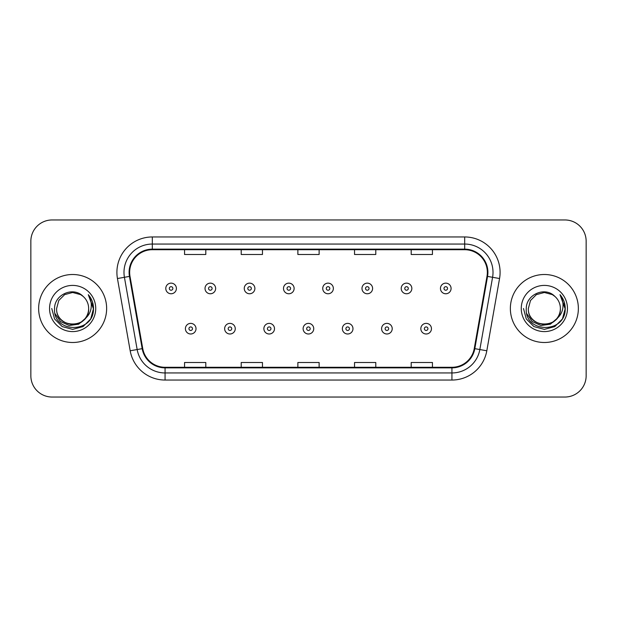 <?xml version="1.0" encoding="UTF-8"?>
<svg xmlns="http://www.w3.org/2000/svg" width="617" height="617" viewBox="0 0 617 617"><rect width="100%" height="100%" fill="white"/><g stroke="black" fill="none" stroke-linecap="round" stroke-linejoin="round"><path stroke-width="0.93" d="M38.64 308.5A33.997 33.997 0 0 0 72.636 342.497A33.997 33.997 0 0 0 106.641 308.5A33.997 33.997 0 0 0 72.636 274.503A33.997 33.997 0 0 0 38.64 308.5A33.997 33.997 0 0 0 72.636 342.497A33.997 33.997 0 0 0 106.641 308.5A33.997 33.997 0 0 0 72.636 274.503A33.997 33.997 0 0 0 38.64 308.5M510.359 308.5A33.997 33.997 0 0 0 544.364 342.497A33.997 33.997 0 0 0 578.36 308.5A33.997 33.997 0 0 0 544.364 274.503A33.997 33.997 0 0 0 510.359 308.5A33.997 33.997 0 0 0 544.364 342.497A33.997 33.997 0 0 0 578.36 308.5A33.997 33.997 0 0 0 544.364 274.503A33.997 33.997 0 0 0 510.359 308.5M129.655 272.375A22.667 22.667 0 0 1 152.322 249.715L464.678 249.715A22.667 22.667 0 0 1 486.998 276.316L474.257 348.559A22.667 22.667 0 0 1 451.937 367.285L165.063 367.285A22.667 22.667 0 0 1 142.743 348.559L130.002 276.316A22.667 22.667 0 0 1 129.655 272.375M129.092 272.375A23.23 23.23 0 0 0 129.447 276.408L142.18 348.659A23.23 23.23 0 0 0 165.063 367.855L451.937 367.855A23.23 23.23 0 0 0 474.82 348.659L487.553 276.408A23.23 23.23 0 0 0 464.678 249.145L152.322 249.145A23.23 23.23 0 0 0 129.092 272.375M117.446 278.529A35.416 35.416 0 0 1 152.322 236.959L464.678 236.959A35.416 35.416 0 0 1 499.554 278.529L486.813 350.772A35.416 35.416 0 0 1 451.937 380.041L165.063 380.041A35.416 35.416 0 0 1 130.187 350.772L117.446 278.529L124.418 277.295A28.328 28.328 0 0 1 152.322 244.047L464.678 244.047A28.328 28.328 0 0 1 492.582 277.295L479.841 349.546A28.328 28.328 0 0 1 451.937 372.953L165.063 372.953A28.328 28.328 0 0 1 137.159 349.546L124.418 277.295A28.328 28.328 0 0 1 123.994 272.375M586.15 241.216A21.248 21.248 0 0 0 564.902 219.96L52.098 219.96A21.248 21.248 0 0 0 30.85 241.216L30.85 375.784A21.248 21.248 0 0 0 52.098 397.039L564.902 397.039A21.248 21.248 0 0 0 586.15 375.784L586.15 241.216L586.15 375.784M297.872 249.715L297.872 254.505L319.128 254.505L319.128 249.715M241.216 249.715L241.216 254.505L262.464 254.505L262.464 249.715M184.552 249.715L184.552 254.505L205.8 254.505L205.8 249.715M354.536 249.715L354.536 254.505L375.784 254.505L375.784 249.715M411.2 249.715L411.2 254.505L432.448 254.505L432.448 249.715M319.128 367.285L319.128 362.495L297.872 362.495L297.872 367.285M262.464 367.285L262.464 362.495L241.216 362.495L241.216 367.285M205.8 367.285L205.8 362.495L184.552 362.495L184.552 367.285M375.784 367.285L375.784 362.495L354.536 362.495L354.536 367.285M432.448 367.285L432.448 362.495L411.2 362.495L411.2 367.285M30.85 241.216L30.85 375.784M564.902 219.96L52.098 219.96M52.098 397.039L564.902 397.039M176.4 288.455A5.314 5.314 0 0 1 171.094 293.769A5.314 5.314 0 0 1 165.78 288.455A5.314 5.314 0 0 1 171.094 283.141A5.314 5.314 0 0 1 176.4 288.455A5.314 5.314 0 0 0 171.094 283.141A5.314 5.314 0 0 0 165.78 288.455M185.401 328.684A5.314 5.314 0 0 1 190.715 323.377A5.314 5.314 0 0 1 196.021 328.684A5.314 5.314 0 0 1 190.715 333.998A5.314 5.314 0 0 1 185.401 328.684A5.314 5.314 0 0 0 190.715 333.998A5.314 5.314 0 0 0 196.021 328.684M215.642 288.455A5.314 5.314 0 0 1 210.328 293.769A5.314 5.314 0 0 1 205.021 288.455A5.314 5.314 0 0 1 210.328 283.141A5.314 5.314 0 0 1 215.642 288.455A5.314 5.314 0 0 0 210.328 283.141A5.314 5.314 0 0 0 205.021 288.455M254.883 288.455A5.314 5.314 0 0 1 249.569 293.769A5.314 5.314 0 0 1 244.255 288.455A5.314 5.314 0 0 1 249.569 283.141A5.314 5.314 0 0 1 254.883 288.455A5.314 5.314 0 0 0 249.569 283.141A5.314 5.314 0 0 0 244.255 288.455M294.124 288.455A5.314 5.314 0 0 1 288.81 293.769A5.314 5.314 0 0 1 283.496 288.455A5.314 5.314 0 0 1 288.81 283.141A5.314 5.314 0 0 1 294.124 288.455A5.314 5.314 0 0 0 288.81 283.141A5.314 5.314 0 0 0 283.496 288.455M333.357 288.455A5.314 5.314 0 0 1 328.051 293.769A5.314 5.314 0 0 1 322.737 288.455A5.314 5.314 0 0 1 328.051 283.141A5.314 5.314 0 0 1 333.357 288.455A5.314 5.314 0 0 0 328.051 283.141A5.314 5.314 0 0 0 322.737 288.455M224.642 328.684A5.314 5.314 0 0 1 229.948 323.377A5.314 5.314 0 0 1 235.262 328.684A5.314 5.314 0 0 1 229.948 333.998A5.314 5.314 0 0 1 224.642 328.684A5.314 5.314 0 0 0 229.948 333.998A5.314 5.314 0 0 0 235.262 328.684M263.875 328.684A5.314 5.314 0 0 1 269.189 323.377A5.314 5.314 0 0 1 274.503 328.684A5.314 5.314 0 0 1 269.189 333.998A5.314 5.314 0 0 1 263.875 328.684A5.314 5.314 0 0 0 269.189 333.998A5.314 5.314 0 0 0 274.503 328.684M303.117 328.684A5.314 5.314 0 0 1 308.431 323.377A5.314 5.314 0 0 1 313.745 328.684A5.314 5.314 0 0 1 308.431 333.998A5.314 5.314 0 0 1 303.117 328.684A5.314 5.314 0 0 0 308.431 333.998A5.314 5.314 0 0 0 313.745 328.684M88.647 308.5C89.635 329.154 55.646 329.154 56.625 308.5L58.769 300.494L64.631 294.633L72.636 292.489L80.642 294.633L83.125 296.399C73.3 286.103 54.389 294.587 54.558 308.5C52.761 333.219 92.835 333.866 93.483 309.703L93.522 308.5C93.46 303.248 91.709 298.636 88.277 294.664C90.892 298.952 91.81 303.564 91.038 308.5C90.29 312.703 88.246 316.128 84.907 318.788A16.011 16.011 0 0 0 88.647 308.5C89.635 329.154 55.646 329.154 56.625 308.5C55.646 329.154 89.635 329.154 88.647 308.5A16.011 16.011 0 0 0 83.125 296.399M84.907 318.788C76.408 330.272 55.792 322.93 56.625 308.5M85.925 317.932L78.698 324.18L69.227 325.506L60.505 321.557L55.06 313.691M49.545 308.5A23.091 23.091 0 0 0 72.636 331.591A23.091 23.091 0 0 0 95.735 308.5A23.091 23.091 0 0 0 72.636 285.409A23.091 23.091 0 0 0 49.545 308.5M88.277 294.664L93.514 309.109L92.535 302.176L93.514 309.109L92.535 302.176L93.514 309.109L88.432 294.841L93.514 309.109L88.432 294.841L93.522 308.5L90.722 318.943L83.079 326.586L72.636 329.378L62.201 326.586L54.558 318.943L51.759 308.5M88.432 294.841L93.514 309.117M560.375 308.5C561.354 329.154 527.365 329.154 528.353 308.5L530.497 300.494L536.358 294.633L544.364 292.489L552.369 294.633L554.853 296.399C545.027 286.103 526.108 294.587 526.286 308.5C524.481 333.219 564.555 333.866 565.211 309.703L565.241 308.5C565.18 303.248 563.437 298.636 559.997 294.664C562.611 298.952 563.529 303.564 562.758 308.5C562.01 312.703 559.966 316.128 556.634 318.788A16.011 16.011 0 0 0 560.375 308.5C561.354 329.154 527.365 329.154 528.353 308.5C527.365 329.154 561.354 329.154 560.375 308.5A16.011 16.011 0 0 0 554.853 296.399M556.634 318.788C548.127 330.272 527.52 322.93 528.353 308.5M557.652 317.932L550.418 324.18L540.947 325.506L532.232 321.557L526.779 313.691M521.265 308.5A23.091 23.091 0 0 0 544.364 331.591A23.091 23.091 0 0 0 567.455 308.5A23.091 23.091 0 0 0 544.364 285.409A23.091 23.091 0 0 0 521.265 308.5M559.997 294.664L565.234 309.109L564.262 302.176L565.241 308.5M523.478 308.5L526.278 318.943L533.921 326.586L544.364 329.378L554.799 326.586L562.442 318.943L565.241 308.5L560.151 294.841L565.234 309.109L560.305 295.019M560.151 294.841L565.234 309.117M372.599 288.455A5.314 5.314 0 0 1 367.285 293.769A5.314 5.314 0 0 1 361.978 288.455A5.314 5.314 0 0 1 367.285 283.141A5.314 5.314 0 0 1 372.599 288.455A5.314 5.314 0 0 0 367.285 283.141A5.314 5.314 0 0 0 361.978 288.455M411.84 288.455A5.314 5.314 0 0 1 406.526 293.769A5.314 5.314 0 0 1 401.212 288.455A5.314 5.314 0 0 1 406.526 283.141A5.314 5.314 0 0 1 411.84 288.455A5.314 5.314 0 0 0 406.526 283.141A5.314 5.314 0 0 0 401.212 288.455M451.081 288.455A5.314 5.314 0 0 1 445.767 293.769A5.314 5.314 0 0 1 440.453 288.455A5.314 5.314 0 0 1 445.767 283.141A5.314 5.314 0 0 1 451.081 288.455A5.314 5.314 0 0 0 445.767 283.141A5.314 5.314 0 0 0 440.453 288.455M342.358 328.684A5.314 5.314 0 0 1 347.672 323.377A5.314 5.314 0 0 1 352.978 328.684A5.314 5.314 0 0 1 347.672 333.998A5.314 5.314 0 0 1 342.358 328.684A5.314 5.314 0 0 0 347.672 333.998A5.314 5.314 0 0 0 352.978 328.684M381.599 328.684A5.314 5.314 0 0 1 386.905 323.377A5.314 5.314 0 0 1 392.219 328.684A5.314 5.314 0 0 1 386.905 333.998A5.314 5.314 0 0 1 381.599 328.684A5.314 5.314 0 0 0 386.905 333.998A5.314 5.314 0 0 0 392.219 328.684M420.833 328.684A5.314 5.314 0 0 1 426.146 323.377A5.314 5.314 0 0 1 431.46 328.684A5.314 5.314 0 0 1 426.146 333.998A5.314 5.314 0 0 1 420.833 328.684A5.314 5.314 0 0 0 426.146 333.998A5.314 5.314 0 0 0 431.46 328.684M464.678 236.959L464.678 249.145M124.418 277.295L129.447 276.408M165.063 380.041L165.063 367.855M451.937 367.855L451.937 380.041M474.82 348.659L486.813 350.772M130.187 350.772L142.18 348.659M487.553 276.408L499.554 278.529M152.322 236.959L152.322 249.145M169.32 288.455A1.774 1.774 0 0 0 171.094 290.229A1.774 1.774 0 0 0 172.86 288.455A1.774 1.774 0 0 0 171.094 286.681A1.774 1.774 0 0 0 169.32 288.455M192.481 328.684A1.774 1.774 0 0 0 190.715 326.917A1.774 1.774 0 0 0 188.941 328.684A1.774 1.774 0 0 0 190.715 330.457A1.774 1.774 0 0 0 192.481 328.684M208.561 288.455A1.774 1.774 0 0 0 210.328 290.229A1.774 1.774 0 0 0 212.101 288.455A1.774 1.774 0 0 0 210.328 286.681A1.774 1.774 0 0 0 208.561 288.455M247.803 288.455A1.774 1.774 0 0 0 249.569 290.229A1.774 1.774 0 0 0 251.343 288.455A1.774 1.774 0 0 0 249.569 286.681A1.774 1.774 0 0 0 247.803 288.455M287.036 288.455A1.774 1.774 0 0 0 288.81 290.229A1.774 1.774 0 0 0 290.584 288.455A1.774 1.774 0 0 0 288.81 286.681A1.774 1.774 0 0 0 287.036 288.455M326.277 288.455A1.774 1.774 0 0 0 328.051 290.229A1.774 1.774 0 0 0 329.817 288.455A1.774 1.774 0 0 0 328.051 286.681A1.774 1.774 0 0 0 326.277 288.455M231.722 328.684A1.774 1.774 0 0 0 229.948 326.917A1.774 1.774 0 0 0 228.182 328.684A1.774 1.774 0 0 0 229.948 330.457A1.774 1.774 0 0 0 231.722 328.684M270.963 328.684A1.774 1.774 0 0 0 269.189 326.917A1.774 1.774 0 0 0 267.416 328.684A1.774 1.774 0 0 0 269.189 330.457A1.774 1.774 0 0 0 270.963 328.684M310.197 328.684A1.774 1.774 0 0 0 308.431 326.917A1.774 1.774 0 0 0 306.657 328.684A1.774 1.774 0 0 0 308.431 330.457A1.774 1.774 0 0 0 310.197 328.684M365.519 288.455A1.774 1.774 0 0 0 367.285 290.229A1.774 1.774 0 0 0 369.059 288.455A1.774 1.774 0 0 0 367.285 286.681A1.774 1.774 0 0 0 365.519 288.455M404.76 288.455A1.774 1.774 0 0 0 406.526 290.229A1.774 1.774 0 0 0 408.3 288.455A1.774 1.774 0 0 0 406.526 286.681A1.774 1.774 0 0 0 404.76 288.455M443.993 288.455A1.774 1.774 0 0 0 445.767 290.229A1.774 1.774 0 0 0 447.541 288.455A1.774 1.774 0 0 0 445.767 286.681A1.774 1.774 0 0 0 443.993 288.455M349.438 328.684A1.774 1.774 0 0 0 347.672 326.917A1.774 1.774 0 0 0 345.898 328.684A1.774 1.774 0 0 0 347.672 330.457A1.774 1.774 0 0 0 349.438 328.684M388.679 328.684A1.774 1.774 0 0 0 386.905 326.917A1.774 1.774 0 0 0 385.139 328.684A1.774 1.774 0 0 0 386.905 330.457A1.774 1.774 0 0 0 388.679 328.684M427.92 328.684A1.774 1.774 0 0 0 426.146 326.917A1.774 1.774 0 0 0 424.373 328.684A1.774 1.774 0 0 0 426.146 330.457A1.774 1.774 0 0 0 427.92 328.684"/></g></svg>
